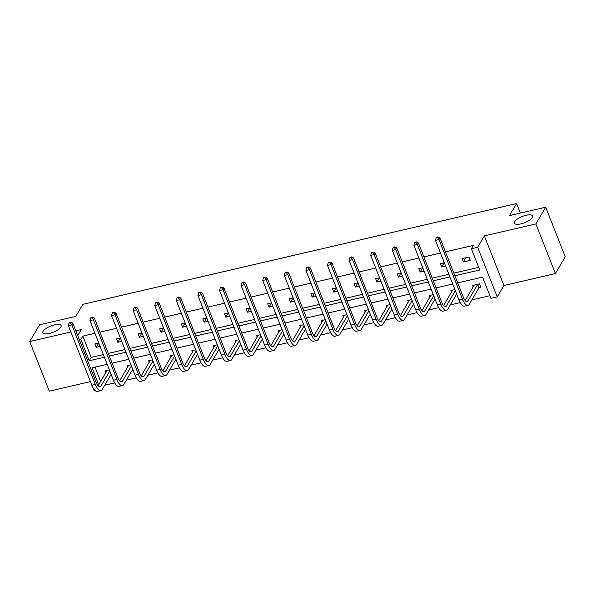 <?xml version="1.0" encoding="UTF-8"?>
<svg xmlns="http://www.w3.org/2000/svg" width="595" height="595" viewBox="0 0 595 595"><rect width="100%" height="100%" fill="white"/><g stroke="black" fill="none" stroke-linecap="round" stroke-linejoin="round"><path stroke-width="0.89" d="M60.831 327.086A9.81 3.339 158.5 0 1 51.311 332.917A9.81 3.339 158.5 0 1 42.84 332.739A9.81 3.339 158.5 0 1 43.115 331.207A9.81 3.339 158.5 0 1 52.635 325.368A9.81 3.339 158.5 0 1 61.099 325.547A9.81 3.339 158.5 0 1 60.831 327.086M532.339 217.525A9.81 3.339 158.5 0 1 522.819 223.356A9.81 3.339 158.5 0 1 514.355 223.177A9.81 3.339 158.5 0 1 514.623 221.645A9.81 3.339 158.5 0 1 524.143 215.807A9.81 3.339 158.5 0 1 532.607 215.985A9.81 3.339 158.5 0 1 532.339 217.525M70.865 331.98L29.75 341.53L39.582 324.803L75.788 316.391L82.869 304.342L516.579 203.564L509.498 215.606L545.704 207.194L565.25 256.824L555.418 273.551L535.864 223.928L484.367 235.895L477.681 247.275L497.227 296.898L490.935 298.363L482.56 277.106L457.681 282.885M545.704 207.194L535.864 223.928M29.75 341.53L49.296 391.16L90.418 381.603M484.367 235.895L503.92 285.518L555.418 273.551M503.92 285.518L497.227 296.898M104.75 385.21L114.701 382.897M126.341 380.19L136.292 377.877M147.939 375.17L157.891 372.857M169.53 370.157L179.489 367.844M191.129 365.137L201.08 362.824M212.727 360.116L222.679 357.803M234.318 355.096L244.277 352.79M255.917 350.083L265.868 347.77M277.515 345.063L287.467 342.75M299.107 340.043L309.065 337.729M320.705 335.03L330.656 332.717M342.304 330.009L352.255 327.696M363.895 324.989L373.846 322.676M385.493 319.976L395.444 317.663M407.092 314.956L417.043 312.643M428.683 309.936L438.634 307.622M450.281 304.923L460.232 302.61M471.872 299.902L489.886 295.715M94.91 390.38L94.107 390.573L92.961 387.65M520.335 213.092L516.579 203.564M121.715 341.374L117.81 342.281L116.486 338.927L120.391 338.02M164.904 331.333L161 332.241L159.683 328.886L163.58 327.986M208.094 321.3L204.197 322.207L202.873 318.853L206.777 317.946M251.283 311.267L247.386 312.174L246.062 308.82L249.967 307.913M294.48 301.226L290.576 302.134L289.252 298.779L293.157 297.872M337.67 291.193L333.765 292.1L332.449 288.746L336.346 287.839M380.86 281.152L376.962 282.06L375.638 278.713L379.543 277.805M424.056 271.119L420.152 272.027L418.828 268.672L422.733 267.765M470.266 260.379L468.942 257.025L462.025 258.639L463.341 261.993L470.266 260.379M94.962 333.312L82.824 336.138L91.199 357.394L103.337 354.575M108.305 353.415L124.935 349.555M129.903 348.402L146.534 344.535M151.494 343.382L168.125 339.514M173.093 338.362L189.723 334.502M194.684 333.349L211.314 329.481M216.283 328.328L232.913 324.461M237.881 323.308L254.511 319.448M259.472 318.295L276.102 314.428M281.071 313.275L297.701 309.407M302.669 308.255L319.299 304.395M324.26 303.234L340.89 299.374M345.859 298.221L362.489 294.354M367.457 293.201L384.087 289.334M389.048 288.181L405.678 284.321M410.647 283.168L427.277 279.3M432.245 278.148L448.875 274.28M453.836 273.127L478.715 267.348M454.878 275.775L479.756 269.996L471.381 248.74L473.352 245.393L445.462 251.871M440.501 253.024L423.871 256.891M418.902 258.044L402.272 261.904M397.304 263.064L380.674 266.924M375.713 268.077L359.083 271.945M354.114 273.098L337.484 276.958M332.516 278.118L315.886 281.978M310.925 283.131L294.294 286.998M289.326 288.151L272.696 292.019M267.728 293.171L251.097 297.031M246.137 298.184L229.506 302.052M224.538 303.205L207.908 307.072M202.947 308.225L186.317 312.085M181.349 313.238L164.718 317.105M159.75 318.258L143.12 322.126M138.159 323.278L121.529 327.138M116.561 328.299L99.93 332.159M445.648 266.099L441.75 267.006L440.426 263.652L444.331 262.752M402.458 276.139L398.553 277.047L397.237 273.693L401.134 272.785M359.268 286.173L355.364 287.08L354.04 283.726L357.945 282.818M316.071 296.213L312.174 297.113L310.85 293.766L314.755 292.859M272.882 306.247L268.977 307.154L267.661 303.8L271.558 302.892M229.692 316.28L225.788 317.187L224.471 313.833L228.368 312.925M186.503 326.32L182.598 327.228L181.274 323.873L185.179 322.966M143.306 336.353L139.409 337.261L138.085 333.907L141.989 332.999M100.116 346.394L96.212 347.294L94.895 343.947L98.792 343.04M471.381 248.74L477.681 247.275M77.707 335.587L81.247 329.563L75.833 330.827M79.38 339.827L80.861 339.477L89.235 360.741L104.378 357.216M82.824 336.138L80.861 339.477M109.346 356.063L125.976 352.203M130.945 351.05L147.575 347.183M152.536 346.03L169.166 342.162M174.134 341.009L190.764 337.149M195.733 335.997L212.363 332.129M217.324 330.976L233.954 327.109M238.922 325.956L255.553 322.096M260.521 320.936L277.151 317.075M282.112 315.923L298.742 312.055M303.71 310.902L320.341 307.035M325.309 305.882L341.939 302.022M346.9 300.869L363.53 297.002M368.498 295.849L385.129 291.981M390.089 290.829L406.72 286.969M411.688 285.816L428.318 281.948M433.286 280.795L449.917 276.928M107.182 364.326L92.032 367.844L98.71 384.794M452.713 284.038L436.083 287.906M431.122 289.058L414.492 292.918M409.524 294.071L392.893 297.939M387.925 299.092L371.295 302.959M366.334 304.112L349.704 307.972M344.736 309.132L328.105 312.992M323.137 314.145L306.507 318.013M301.546 319.165L284.916 323.026M279.947 324.186L263.317 328.046M258.349 329.199L241.719 333.066M236.758 334.219L220.128 338.086M215.159 339.239L198.529 343.099M193.568 344.252L176.938 348.12M171.97 349.272L155.34 353.14M150.371 354.293L133.741 358.153M128.78 359.313L112.15 363.173M95.044 367.145L100.674 381.447M106.059 372.291L105.456 370.767L109.361 369.859M127.657 367.271L127.055 365.754L130.96 364.847M149.248 362.251L148.653 360.734L152.551 359.826M170.847 357.238L170.244 355.713L174.149 354.806M192.445 352.218L191.843 350.693L195.748 349.793M214.036 347.197L213.441 345.68L217.339 344.773M235.635 342.185L235.032 340.66L238.937 339.752M257.233 337.164L256.631 335.639L260.536 334.732M278.824 332.144L278.229 330.627L282.127 329.719M300.423 327.131L299.821 325.606L303.725 324.699M322.014 322.111L321.419 320.586L325.316 319.679M343.613 317.09L343.01 315.573L346.915 314.666M365.211 312.07L364.609 310.553L368.513 309.645M386.802 307.057L386.207 305.533L390.104 304.625M408.401 302.037L407.798 300.512L411.703 299.612M429.999 297.017L429.397 295.499L433.301 294.592M451.59 292.004L450.995 290.479L454.892 289.572M473.189 286.983L472.586 285.459L479.511 283.852L480.834 287.207L479.272 287.571M91.199 357.394L89.235 360.741M465.833 257.754L463.341 261.993M444.242 262.767L441.75 267.006M422.643 267.787L420.152 272.027M401.045 272.808L398.553 277.047M379.454 277.82L376.962 282.06M357.855 282.841L355.364 287.08M336.257 287.861L333.765 292.1M314.666 292.881L312.174 297.113M293.067 297.894L290.576 302.134M271.469 302.914L268.977 307.154M249.878 307.935L247.386 312.174M228.279 312.948L225.788 317.187M206.688 317.968L204.197 322.207M185.09 322.988L182.598 327.228M163.491 328.001L161 332.241M141.9 333.022L139.409 337.261M120.302 338.042L117.81 342.281M98.703 343.055L96.212 347.294M480.552 286.5L478.975 287.816L477.659 284.462L468.034 300.832A7.668 2.871 -103.1 0 1 467.127 301.591A7.668 2.871 -103.1 0 1 463.431 297.47L439.943 237.859L438.961 239.532L462.441 299.144A11.498 4.314 76.9 0 0 467.997 305.324A11.498 4.314 76.9 0 0 469.358 304.186L478.975 287.816M474.141 285.102L465.186 300.594M437.533 237.524L437.92 236.855L436.537 237.174L436.142 237.844L437.533 237.524L438.961 239.532L435.495 240.335L458.983 299.954A11.498 4.314 76.9 0 0 464.539 306.127L467.997 305.324M435.495 240.335L436.142 237.844M437.92 236.855L439.943 237.859M455.339 290.71L446.443 305.852A7.668 2.871 -103.1 0 1 445.536 306.611A7.668 2.871 -103.1 0 1 441.832 302.491L418.345 242.872L417.363 244.545L440.85 304.164A11.498 4.314 76.9 0 0 446.399 310.345A11.498 4.314 76.9 0 0 447.76 309.207L456.663 294.056M452.55 290.115L443.595 305.614M415.935 242.544L416.329 241.875L414.946 242.195L414.551 242.864L415.935 242.544L417.363 244.545L413.904 245.356L437.385 304.967A11.498 4.314 76.9 0 0 442.94 311.148L446.399 310.345M413.904 245.356L414.551 242.864M416.329 241.875L418.345 242.872M433.748 295.722L424.845 310.873A7.668 2.871 -103.1 0 1 423.938 311.631A7.668 2.871 -103.1 0 1 420.234 307.511L396.753 247.892L395.772 249.565L419.252 309.184A11.498 4.314 76.9 0 0 424.808 315.365A11.498 4.314 76.9 0 0 426.161 314.22L435.064 299.077M430.951 295.135L421.996 310.627M394.336 247.565L394.73 246.895L393.347 247.215L392.953 247.884L394.336 247.565L395.772 249.565L392.306 250.369L415.793 309.988A11.498 4.314 76.9 0 0 421.342 316.168L424.808 315.365M392.306 250.369L392.953 247.884M394.73 246.895L396.753 247.892M412.149 300.743L403.246 315.886A7.668 2.871 -103.1 0 1 402.339 316.652A7.668 2.871 -103.1 0 1 398.643 312.531L375.155 252.912L374.173 254.586L397.653 314.205A11.498 4.314 76.9 0 0 403.209 320.378A11.498 4.314 76.9 0 0 404.57 319.24L413.473 304.097M409.353 300.155L400.398 315.647M372.745 252.578L373.139 251.908L371.749 252.235L371.354 252.905L372.745 252.578L374.173 254.586L370.715 255.389L394.195 315.008A11.498 4.314 76.9 0 0 399.751 321.188L403.209 320.378M370.715 255.389L371.354 252.905M373.139 251.908L375.155 252.912M390.551 305.763L381.655 320.906A7.668 2.871 -103.1 0 1 380.748 321.664A7.668 2.871 -103.1 0 1 377.044 317.544L353.556 257.933L352.575 259.599L376.062 319.217A11.498 4.314 76.9 0 0 381.611 325.398A11.498 4.314 76.9 0 0 382.972 324.26L391.874 309.117M387.762 305.175L378.807 320.668M351.147 257.598L351.541 256.928L350.158 257.248L349.763 257.918L351.147 257.598L352.575 259.599L349.116 260.409L372.596 320.021A11.498 4.314 76.9 0 0 378.152 326.201L381.611 325.398M349.116 260.409L349.763 257.918M351.541 256.928L353.556 257.933M368.959 310.776L360.057 325.926A7.668 2.871 -103.1 0 1 359.149 326.685A7.668 2.871 -103.1 0 1 355.446 322.564L331.965 262.945L330.984 264.619L354.464 324.238A11.498 4.314 76.9 0 0 360.02 330.418A11.498 4.314 76.9 0 0 361.381 329.28L370.276 314.13M366.163 310.188L357.208 325.681M329.548 262.618L329.942 261.949L328.559 262.269L328.165 262.938L329.548 262.618L330.984 264.619L327.518 265.422L351.005 325.041A11.498 4.314 76.9 0 0 356.554 331.222L360.02 330.418M327.518 265.422L328.165 262.938M329.942 261.949L331.965 262.945M347.361 315.796L338.458 330.939A7.668 2.871 -103.1 0 1 337.551 331.705A7.668 2.871 -103.1 0 1 333.855 327.585L310.367 267.966L309.385 269.639L332.865 329.258A11.498 4.314 76.9 0 0 338.421 335.439A11.498 4.314 76.9 0 0 339.782 334.293L348.685 319.151M344.572 315.209L335.617 330.701M307.957 267.631L308.351 266.962L306.961 267.289L306.574 267.958L307.957 267.631L309.385 269.639L305.927 270.442L329.407 330.061A11.498 4.314 76.9 0 0 334.963 336.242L338.421 335.439M305.927 270.442L306.574 267.958M308.351 266.962L310.367 267.966M325.77 320.817L316.867 335.959A7.668 2.871 -103.1 0 1 315.96 336.718A7.668 2.871 -103.1 0 1 312.256 332.598L288.776 272.986L287.787 274.659L311.274 334.271A11.498 4.314 76.9 0 0 316.823 340.452A11.498 4.314 76.9 0 0 318.184 339.314L327.086 324.171M322.973 320.229L314.019 335.721M286.359 272.651L286.753 271.982L285.369 272.302L284.975 272.971L286.359 272.651L287.787 274.659L284.328 275.463L307.808 335.074A11.498 4.314 76.9 0 0 313.364 341.255L316.823 340.452M284.328 275.463L284.975 272.971M286.753 271.982L288.776 272.986M304.171 325.837L295.269 340.98A7.668 2.871 -103.1 0 1 294.361 341.738A7.668 2.871 -103.1 0 1 290.658 337.618L267.177 277.999L266.196 279.672L289.676 339.291A11.498 4.314 76.9 0 0 295.232 345.472A11.498 4.314 76.9 0 0 296.593 344.334L305.488 329.184M301.375 325.242L292.42 340.734M264.76 277.672L265.154 277.002L263.771 277.322L263.377 277.991L264.76 277.672L266.196 279.672L262.73 280.476L286.217 340.095A11.498 4.314 76.9 0 0 291.766 346.275L295.232 345.472M262.73 280.476L263.377 277.991M265.154 277.002L267.177 277.999M282.573 330.85L273.67 345.993A7.668 2.871 -103.1 0 1 272.763 346.759A7.668 2.871 -103.1 0 1 269.066 342.638L245.579 283.019L244.597 284.693L268.085 344.312A11.498 4.314 76.9 0 0 273.633 350.492A11.498 4.314 76.9 0 0 274.994 349.347L283.897 334.204M279.784 330.262L270.829 345.755M243.169 282.685L243.563 282.015L242.18 282.342L241.786 283.012L243.169 282.685L244.597 284.693L241.139 285.496L264.619 345.115A11.498 4.314 76.9 0 0 270.175 351.295L273.633 350.492M241.139 285.496L241.786 283.012M243.563 282.015L245.579 283.019M260.982 335.87L252.079 351.013A7.668 2.871 -103.1 0 1 251.172 351.771A7.668 2.871 -103.1 0 1 247.468 347.651L223.988 288.039L222.999 289.713L246.486 349.325A11.498 4.314 76.9 0 0 252.035 355.505A11.498 4.314 76.9 0 0 253.396 354.367L262.298 339.224M258.185 335.283L249.231 350.775M221.571 287.705L221.965 287.035L220.581 287.355L220.187 288.025L221.571 287.705L222.999 289.713L219.54 290.516L243.028 350.135A11.498 4.314 76.9 0 0 248.576 356.308L252.035 355.505M219.54 290.516L220.187 288.025M221.965 287.035L223.988 288.039M239.383 340.89L230.481 356.033A7.668 2.871 -103.1 0 1 229.573 356.792A7.668 2.871 -103.1 0 1 225.869 352.671L202.389 293.052L201.408 294.726L224.888 354.345A11.498 4.314 76.9 0 0 230.444 360.525A11.498 4.314 76.9 0 0 231.805 359.387L240.707 344.237M236.587 340.295L227.632 355.795M199.972 292.725L200.366 292.056L198.983 292.376L198.589 293.045L199.972 292.725L201.408 294.726L197.942 295.529L221.429 355.148A11.498 4.314 76.9 0 0 226.985 361.329L230.444 360.525M197.942 295.529L198.589 293.045M200.366 292.056L202.389 293.052M217.785 345.903L208.882 361.053A7.668 2.871 -103.1 0 1 207.982 361.812A7.668 2.871 -103.1 0 1 204.278 357.692L180.791 298.073L179.809 299.746L203.297 359.365A11.498 4.314 76.9 0 0 208.845 365.546A11.498 4.314 76.9 0 0 210.206 364.4L219.109 349.258M214.996 345.316L206.041 360.808M178.381 297.745L178.775 297.076L177.392 297.396L176.998 298.065L178.381 297.745L179.809 299.746L176.351 300.549L199.831 360.168A11.498 4.314 76.9 0 0 205.387 366.349L208.845 365.546M176.351 300.549L176.998 298.065M178.775 297.076L180.791 298.073M196.194 350.924L187.291 366.066A7.668 2.871 -103.1 0 1 186.384 366.825A7.668 2.871 -103.1 0 1 182.68 362.712L159.2 303.093L158.21 304.766L181.698 364.385A11.498 4.314 76.9 0 0 187.254 370.559A11.498 4.314 76.9 0 0 188.608 369.421L197.51 354.278M193.397 350.336L184.443 365.828M156.783 302.758L157.177 302.089L155.793 302.416L155.399 303.086L156.783 302.758L158.21 304.766L154.752 305.57L178.24 365.189A11.498 4.314 76.9 0 0 183.788 371.369L187.254 370.559M154.752 305.57L155.399 303.086M157.177 302.089L159.2 303.093M174.595 355.944L165.693 371.087A7.668 2.871 -103.1 0 1 164.785 371.845A7.668 2.871 -103.1 0 1 161.089 367.725L137.601 308.106L136.619 309.779L160.1 369.398A11.498 4.314 76.9 0 0 165.655 375.579A11.498 4.314 76.9 0 0 167.017 374.441L175.919 359.298M171.799 355.356L162.844 370.849M135.191 307.779L135.578 307.109L134.195 307.429L133.801 308.098L135.191 307.779L136.619 309.779L133.161 310.59L156.641 370.202A11.498 4.314 76.9 0 0 162.197 376.382L165.655 375.579M133.161 310.59L133.801 308.098M135.578 307.109L137.601 308.106M152.997 360.957L144.102 376.107A7.668 2.871 -103.1 0 1 143.194 376.866A7.668 2.871 -103.1 0 1 139.49 372.745L116.003 313.126L115.021 314.8L138.509 374.419A11.498 4.314 76.9 0 0 144.057 380.599A11.498 4.314 76.9 0 0 145.418 379.454L154.321 364.311M150.208 360.369L141.253 375.862M113.593 312.799L113.987 312.13L112.604 312.449L112.21 313.119L113.593 312.799L115.021 314.8L111.562 315.603L135.043 375.222A11.498 4.314 76.9 0 0 140.599 381.402L144.057 380.599M111.562 315.603L112.21 313.119M113.987 312.13L116.003 313.126M131.406 365.977L122.503 381.12A7.668 2.871 -103.1 0 1 121.596 381.886A7.668 2.871 -103.1 0 1 117.892 377.766L94.412 318.147L93.43 319.82L116.91 379.439A11.498 4.314 76.9 0 0 122.466 385.62A11.498 4.314 76.9 0 0 123.827 384.474L132.722 369.331M128.609 365.389L119.654 380.882M91.994 317.812L92.389 317.142L91.005 317.47L90.611 318.139L91.994 317.812L93.43 319.82L89.964 320.623L113.452 380.242A11.498 4.314 76.9 0 0 119 386.423L122.466 385.62M89.964 320.623L90.611 318.139M92.389 317.142L94.412 318.147M109.807 370.997L100.905 386.14A7.668 2.871 -103.1 0 1 99.997 386.899A7.668 2.871 -103.1 0 1 96.301 382.778L72.813 323.167L71.831 324.84L95.312 384.452A11.498 4.314 76.9 0 0 100.867 390.632A11.498 4.314 76.9 0 0 102.228 389.494L111.131 374.352M107.011 370.41L98.063 385.902M70.403 322.832L70.798 322.163L69.407 322.483L69.02 323.152L70.403 322.832L71.831 324.84L68.373 325.644L91.853 385.255A11.498 4.314 76.9 0 0 97.409 391.436L100.867 390.632M68.373 325.644L69.02 323.152M70.798 322.163L72.813 323.167M468.034 300.832L465.982 301.308M462.441 299.144L458.983 299.954M446.443 305.852L444.383 306.328M440.85 304.164L437.385 304.967M424.845 310.873L422.785 311.349M419.252 309.184L415.793 309.988M403.246 315.886L401.194 316.369M397.653 314.205L394.195 315.008M381.655 320.906L379.595 321.382M376.062 319.217L372.596 320.021M360.057 325.926L358.004 326.402M354.464 324.238L351.005 325.041M338.458 330.939L336.406 331.422M332.865 329.258L329.407 330.061M316.867 335.959L314.807 336.435M311.274 334.271L307.808 335.074M295.269 340.98L293.216 341.456M289.676 339.291L286.217 340.095M273.67 345.993L271.618 346.476M268.085 344.312L264.619 345.115M252.079 351.013L250.019 351.489M246.486 349.325L243.028 350.135M230.481 356.033L228.428 356.509M224.888 354.345L221.429 355.148M208.882 361.053L206.829 361.529M203.297 359.365L199.831 360.168M187.291 366.066L185.231 366.542M181.698 364.385L178.24 365.189M165.693 371.087L163.64 371.563M160.1 369.398L156.641 370.202M144.102 376.107L142.041 376.583M138.509 374.419L135.043 375.222M122.503 381.12L120.45 381.603M116.91 379.439L113.452 380.242M100.905 386.14L98.852 386.616M95.312 384.452L91.853 385.255"/></g></svg>
